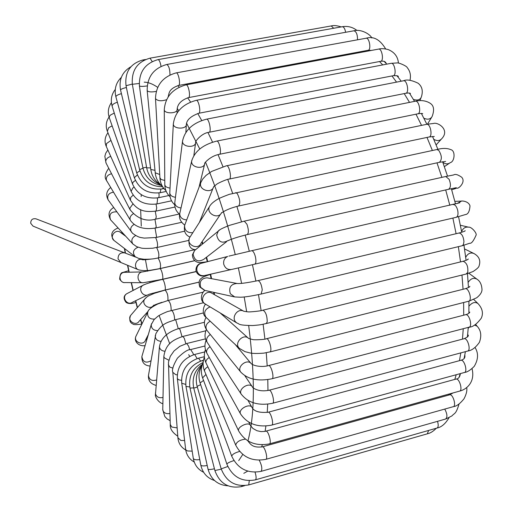 <?xml version="1.0" encoding="UTF-8"?>
<svg xmlns="http://www.w3.org/2000/svg" width="513" height="513" viewBox="0 0 513 513"><rect width="100%" height="100%" fill="white"/><g stroke="black" fill="none" stroke-linecap="round" stroke-linejoin="round"><path stroke-width="0.77" d="M124.813 252.922L35.929 218.814C32.505 218.288 30.767 219.776 30.709 223.277L33.005 226.092L120.978 262.547L118.035 258.866C118.137 254.249 120.395 252.268 124.813 252.922L135.74 257.116M214.152 292.436L214.53 294.725M169.732 343.755L159.152 315.61M155.862 304.914L155.753 304.542M152.823 293.923L152.65 293.256M150.046 282.644L149.873 281.874M147.571 271.204L145.359 259.315M141.274 226.105L140.658 209.644M141.139 196.524L141.293 194.69M202.193 241.527L202.859 243.746M206.592 257.141L207.733 261.624M210.644 274.173L211.593 278.681M244.188 296.956L246.676 311.769M248.69 325.608C255.141 376.766 254.878 415.235 247.901 441.007M242.777 454.441L238.731 460.591M146.782 339.837L146.352 338.465M141.979 323.895L140.722 319.477M137.478 307.499L135.727 300.689M133.22 290.377L131.437 282.625M129.186 272.223L127.788 265.368M125.48 253.178L124.685 248.651M122.267 233.723L122.049 232.248M144.204 82.163C148.34 82.24 152.836 83.978 157.69 87.37M177.203 108.423L178.761 110.686M186.572 123.223L199.762 148.988M205.533 162.166C216.973 189.586 226.874 220.385 235.249 254.557M238.365 267.953L241.617 283.375M189.727 356.33L188.669 354.656M458.353 246.663L460.527 261.912M461.969 275.045L463.066 289.268M463.63 302.587L463.707 315.187M463.252 328.705L462.476 339.138M460.802 352.886L459.468 360.658M456.192 374.74L454.813 379.402M449.176 394.01L448.651 395.106M367.103 50.473L367.892 51.082M379.524 61.534L382.724 64.92M391.977 75.956L396.549 82.125M404.218 93.59L409.515 102.388M415.985 114.2L421.519 125.332M426.996 137.433L432.376 150.501M436.986 162.845L441.879 177.363M445.688 189.925L449.837 205.309M452.876 218.076L456.095 233.71M258.469 294.661L261.136 310.596M263.111 324.242L264.92 339.067M266.253 352.764L267.196 365.891M267.799 379.601L267.959 390.508M267.696 404.199L267.241 412.452M265.888 426.072L265.112 431.369M262.278 444.842L261.675 447.003M247.708 471.139L243.803 473.326M177.806 85.62L179.191 87.152M187.649 97.81L190.579 102.029M197.768 113.501L201.724 120.497M207.97 132.527L212.562 142.172M218.044 154.625L222.931 166.622M227.759 179.415L232.645 193.356M236.884 206.412L241.501 221.789M245.182 235.057L249.312 251.261M252.441 264.702L255.904 281.098M142.39 259.674C136.355 257.346 132.476 267.632 138.561 269.832L120.978 262.547M158.017 257.975C160.454 261.957 161.127 265.49 160.043 268.575L151.091 270.152C146.673 270.883 142.499 270.774 138.561 269.832M125.8 236.32L120.465 232.395C115.791 228.368 109.07 236.724 113.995 240.45L114.245 240.642M138.074 247.221C133.194 249.363 132.213 252.511 135.131 256.673L113.995 240.45C109.045 233.781 113.283 229.734 118.118 227.984M156.625 247.587C158.793 251.768 159.376 255.205 158.376 257.892L158.293 257.917C155.381 258.456 152.797 259.354 143.967 259.264L138.799 258.475L135.131 256.673M116.823 211.843C110.866 211.638 108.775 214.287 110.552 219.776L110.827 220.071M135.644 235.576C131.847 237.699 130.905 240.488 132.816 243.931L133.085 244.226M155.625 237.596C157.382 241.328 157.94 244.554 157.292 247.266L152.759 248.234C146.263 248.568 142.332 248.484 140.953 247.978L136.676 246.67L132.816 243.931L110.552 219.776C107.768 214.485 108.82 210.401 113.694 207.528M113.444 192.189C108.596 193.048 106.826 195.6 108.134 199.846L108.365 200.166M134.079 224.412C130.892 226.419 129.962 228.881 131.29 231.799L131.52 232.12M155.061 228.125L156.574 236.801L156.042 237.506L144.23 238.115C140.633 237.346 139.395 238.167 132.553 233.306L108.134 199.846C105.627 195.017 106.467 190.919 110.661 187.553M111.558 173.747C107.583 174.779 105.87 177.004 106.428 180.422L106.8 181.134M133.168 213.863C130.578 215.543 129.59 217.576 130.212 219.962L106.05 179.697C104.338 177.023 105.236 173.227 108.743 168.29M154.939 219.301L156.234 226.637L155.574 228.016C143.845 229.85 135.451 227.297 130.392 220.366M110.757 156.433C107.826 157.241 106.14 158.883 105.704 161.358L106.108 163.172M132.854 204.052L129.847 208.214L130.231 210.035M155.259 211.253L156.273 216.935L155.567 219.173C145.884 221.847 137.388 218.705 130.084 209.746L105.96 162.877L104.857 156.241L105.761 153.169L107.858 149.969M110.962 140.402L106.473 143.634L106.294 146.481M133.13 195.12L130.693 197.479L130.449 200.301M156.035 204.103L156.709 207.855L156.029 211.106C147.084 211.946 138.318 212.626 130.334 200.044L106.178 146.218C104.447 142.011 104.742 137.965 107.07 134.079L107.967 132.816M112.142 125.871L108.73 127.66L107.358 131.277M133.976 187.2L132.713 188.072L131.136 191.394L107.268 131.052C105.473 126.057 106.076 121.395 109.07 117.067M157.247 197.96L157.536 199.551L156.952 203.93C144.73 205.424 136.125 201.25 131.136 191.394M114.277 113.072L110.436 115.066L109.34 116.522L109.314 117.798M135.394 180.429L133.072 182.179L132.476 183.904L109.243 117.605C107.525 112.2 108.243 107.217 111.398 102.658M158.883 192.939C159.274 195.825 159.094 197.434 158.344 197.761C145.987 199.198 137.362 194.574 132.476 183.904M117.368 102.254L117.278 102.273C113.905 103.357 112.18 104.633 112.116 106.108L112.161 106.268M137.375 174.92L134.342 177.71L112.116 106.108C110.404 99.926 111.456 94.379 115.271 89.467M160.909 189.137L160.191 192.708C147.699 194.1 139.087 189.098 134.342 177.71M121.421 93.655C117.945 94.623 116.098 95.674 115.88 96.803L115.912 96.925M139.914 170.81L136.727 172.919L115.88 96.803C114.11 89.179 115.925 82.708 121.318 77.399M163.185 187.559L162.474 188.874C149.854 190.233 141.267 184.917 136.727 172.919M126.41 87.511C122.844 88.371 120.882 89.172 120.529 89.922L120.542 89.999M142.986 168.206L139.6 169.636L120.529 89.922C118.747 79.63 122.19 71.916 130.86 66.773M143.595 60.419L142.813 59.989L145.455 59.521M132.316 84.061L126.038 85.716M146.558 167.212L142.928 167.943L126.031 85.684C124.64 72.16 130.231 63.593 142.813 59.989M333.674 28.26L331.251 25.939M152.201 61.528L150.001 58.168L331.263 25.939C333.597 25.208 336.919 25.535 341.216 26.913M139.222 83.472L132.354 84.286C131.354 70.525 137.234 61.817 150.001 58.168M150.578 167.905L146.673 167.854M345.647 32.281C344.941 28.683 343.806 26.83 342.242 26.727L342.235 26.727C347.686 25.817 352.604 27.067 357.003 30.479M161.018 66.344C160.3 62.169 159.299 59.925 158.03 59.611L342.248 26.727M147.193 85.902C142.883 86.562 140.299 86.562 139.427 85.902C138.869 72.07 145.07 63.304 158.03 59.611M154.984 170.335L150.79 169.463M357.497 39.809C357.574 34.595 356.381 31.594 353.919 30.793C361.139 28.799 370.322 34.345 371.848 38.007M169.976 74.917C169.938 69.313 168.88 65.831 166.796 64.478L353.919 30.793M156.228 91.41C151.418 92.263 148.404 92.013 147.18 90.654C147.109 76.937 153.65 68.216 166.796 64.478M159.735 174.516L155.227 172.778M168.142 96.912C169.258 93.116 168.463 89.127 178.486 85.472L368.077 50.293C371.483 50.024 369.405 37.359 366.096 38.238C373.535 35.974 380.062 39.552 385.673 48.966M178.486 85.472C180.948 85.395 178.543 72.166 176.19 72.884L366.096 38.238M166.571 99.702C161.255 101.388 157.562 101.029 155.503 98.611C155.965 85.222 162.865 76.649 176.19 72.884M164.776 180.448L161.076 179.473L159.921 177.787M170.034 188.066C166.943 187.675 165.199 186.585 164.808 184.802L164.263 109.769C164.416 114.098 177.902 113.687 177.12 109.378C177.536 104.049 181.307 100.138 188.425 97.637L380.627 61.323C384.147 61.041 382.005 48.196 378.581 49.094C381.172 48.421 384.359 48.575 388.155 49.562C394.446 52.114 397.876 56.629 398.454 63.105M188.425 97.637C190.971 97.56 188.502 84.126 186.065 84.857L378.581 49.094M170.085 196.8C166.725 193.625 164.962 189.624 164.808 184.802L164.801 184.424M175.465 197.287C172.047 196.787 170.149 195.389 169.777 193.087L173.323 124.031C173.24 129.282 186.905 129.532 186.36 124.274C186.841 119.811 190.945 116.15 198.672 113.296L393.259 75.706C396.895 75.417 394.67 62.4 391.137 63.317L396.998 62.945C398.466 62.374 406.931 66.081 407.239 67.626C410.188 71.236 411.093 75.469 409.97 80.323M198.672 113.296C201.308 113.213 198.762 99.599 196.242 100.336L391.137 63.317M196.242 100.336C182.622 104.081 174.984 111.981 173.323 124.031L173.349 123.537M174.709 204.751C171.336 201.699 169.694 197.813 169.777 193.087L169.803 192.587M413.388 99.413C417.409 100.689 420.051 99.926 421.308 97.124C423.263 91.128 422.199 86.492 418.114 83.228C411.586 80.086 406.713 79.265 403.513 80.772C407.142 79.836 409.464 92.994 405.725 93.295C408.233 92.866 409.81 92.936 410.464 93.501L409.938 93.186M181.018 207.964C177.165 207.438 175.08 205.713 174.773 202.782L182.513 141.216C182.025 147.295 195.799 148.398 195.677 142.274C194.684 141.973 201.423 133.091 209.035 132.283C211.754 132.207 209.124 118.426 206.527 119.17L403.513 80.772M206.527 119.17C192.837 122.838 184.827 130.187 182.513 141.216L182.596 140.556M179.627 214.267C176.017 211.35 174.401 207.521 174.773 202.782L174.856 202.122M423.841 118.182C427.624 119.888 430.381 119.343 432.106 116.541C434.524 110.122 433.927 105.736 430.324 103.376C425.11 99.888 418.736 100.317 415.427 101.202C419.147 100.253 421.583 113.52 417.755 113.835L219.301 154.33C222.091 154.259 219.372 140.344 216.71 141.094L415.427 101.202M219.301 154.33C209.419 156.138 203.321 164.564 204.854 163.179C204.315 170.015 190.547 167.77 191.676 161.024L191.875 160.152M186.713 219.904C182.224 219.513 179.89 217.435 179.723 213.677L179.916 212.824M433.741 139.26C437.057 141.222 439.788 140.972 441.93 138.516C450.151 129.545 437.538 121.805 433.517 123.486L426.508 124.3M426.97 124.261L226.804 165.737C229.548 165.923 231.934 179.05 229.234 179.069L429.054 136.997C432.754 136.708 430.702 124.204 426.97 124.261M229.234 179.069C226.887 179.043 216.839 183.654 216.518 184.417L213.613 186.726C212.061 194.017 198.576 190.156 200.673 183.013L201.09 181.897M192.766 232.71C187.258 232.94 184.533 230.542 184.59 225.508L185.007 224.425M442.815 162.275C445.47 164.243 447.977 164.352 450.343 162.608C454.678 161.659 455.691 150.662 450.773 149.629C447.112 148.071 442.462 148.045 436.813 149.552L438.705 150.335C441.969 155.599 442.193 159.594 439.372 162.326L445.643 161.441M220.68 213.985L200.833 243.547C197.947 250.318 186.27 244.797 189.348 238.122L209.362 206.81C206.123 213.857 218.576 219.769 221.597 212.619L221.545 212.927C225.669 210.061 231.35 207.759 238.596 206.008C240.482 203.372 240.033 199.217 237.262 193.536L235.717 192.619M436.813 149.552L229.33 194.324C222.11 196.998 217.749 198.929 216.236 200.121C212.863 202.282 210.599 204.443 209.451 206.604L210.266 205.309M195.549 249.658C190.188 249.369 188.098 245.567 189.271 238.25L190.252 236.64M453.306 188.258L456.955 188.091C458.141 189.348 466.259 182.032 461.662 177.216C457.859 174.567 455.185 173.811 453.627 174.959L445.592 176.536M247.292 234.563L448.445 189.31C450.837 187.803 451.062 184.468 449.112 179.313L445.759 176.504L244.291 221.135L246.958 224.284C248.754 229.76 248.824 233.197 247.163 234.588C238.019 236.891 231.652 238.93 228.054 240.706L228.157 240.488C222.116 243.88 218.294 242.033 216.691 234.948L218.249 231.145L219.577 230.023M226.611 241.681L203.841 259.27C198.153 262.476 194.568 260.758 193.087 254.115L194.568 250.536L195.966 249.389M461.456 201.115L456.903 203.629M254.878 264.131L456.051 217.339C457.891 216.608 458.43 214.216 457.667 210.157C456.596 206.463 455.121 204.584 453.235 204.533L453.043 204.578M230.831 269.633L205.02 275.443C201.038 276.347 198.345 274.782 196.934 270.742C196.434 267.35 197.665 264.92 200.615 263.464L227.644 256.468C224.508 258.02 223.213 260.617 223.751 264.253C225.252 268.568 228.125 270.248 232.363 269.287L254.73 264.169C256.038 263.541 256.269 261.104 255.423 256.853C254.371 252.941 253.153 250.895 251.761 250.703L459.795 202.782M251.761 250.703L228.907 256.115M203.623 275.763C204.136 275.962 198.441 277.264 196.004 270.979C195.459 265.234 199.98 263.349 200.615 263.464L202.039 263.098M460.366 225.239L468.555 227.176C465.349 226.708 463.04 228.182 461.617 231.607M261.271 294.02L462.245 245.727L463.438 244.515L463.951 241.61C463.406 236.403 461.777 233.537 459.064 233.005L458.846 233.062M234.229 296.835L204.899 290.409L200.769 287.408C199.134 281.592 201.218 278.392 207.002 277.815L236.935 283.458C230.792 284.087 228.58 287.511 230.311 293.731L234.697 296.937L240.296 297.226C244.56 297.174 251.498 296.116 261.104 294.058L262.252 289.877C261.489 284.452 260.085 281.361 258.045 280.611L459.064 233.005C463.342 231.799 465.381 231.03 465.188 230.709L464.194 231.382M258.045 280.611C246.625 282.939 239.577 283.894 236.903 283.471L237.282 283.522M466.42 273.942L472.941 271.595C476.898 269.069 478.95 267.145 479.091 265.83C480.867 260.501 479.129 256.385 473.877 253.493C470.485 252.223 467.76 253.512 465.701 257.353M266.33 323.523L466.17 274.006L467.747 272.326C468.286 266.414 466.747 262.733 463.117 261.277L462.873 261.335M243.835 311.276L211.831 293.199C206.111 289.409 199.153 299.073 204.43 303.497L236.993 323.049C239.969 323.818 236.749 325.325 252.806 325.537C262.694 324.723 261.335 324.485 266.144 323.568L267.196 321.952C267.183 315.88 265.792 311.949 263.009 310.166L262.836 310.211M236.993 323.049L236.134 322.395C230.651 317.791 237.763 307.543 243.835 311.282L247.939 311.846C249.158 312.231 262.278 310.859 263.009 310.166L463.117 261.277C466.58 260.251 468.292 259.482 468.26 258.982L467.401 259.738M468.741 301.278L476.667 297.796C480.239 294.956 482.015 292.198 481.996 289.512C481.701 284.542 480.033 281.098 476.994 279.2C473.775 277.386 470.825 278.45 468.151 282.387M269.947 351.969L469.042 301.131C472.242 299.457 468.754 287.831 465.329 288.704C468.561 287.62 470.062 286.831 469.825 286.331L469.1 287.177M239.526 348.474L245.015 351.649L250.088 352.97C252.794 353.566 257.385 353.617 263.868 353.13L270.159 351.835C272.403 350.366 269.011 338.048 266.548 338.695L266.362 338.747M206.373 317.65L239.212 348.18C233.723 343.069 243.547 332.969 248.651 338.465L252.377 339.497C253.435 340.125 265.503 339.632 266.548 338.695L465.323 288.704M205.63 304.344C203.866 305.107 201.173 314.084 206.053 317.348C203.404 312.802 204.713 309.326 209.971 306.934M469.171 327.153C472.73 327.134 476.769 324.145 481.29 318.182C483.509 313.276 482.425 308.422 478.033 303.619C475.198 301.561 472.172 302.413 468.965 306.178M468.908 312.526L469.408 312.872M272.063 378.729L468.882 327.23C472.794 326.961 469.395 313.776 465.65 314.687L465.381 314.758M241.007 372.387L240.719 372.034C247.721 379.319 258.103 381.563 271.858 378.786C274.724 378.831 271.3 364.942 268.6 365.57L465.657 314.687C468.145 313.994 469.517 313.129 469.773 312.09L468.908 312.488M207.047 330.468L240.719 372.034C236.403 366.635 247.516 358.087 251.364 363.839L251.383 363.839C254.935 366.462 263.272 367.225 268.6 365.57M206.136 317.432C203.635 321.285 203.841 325.511 206.758 330.109C205.053 326.595 206.194 323.62 210.183 321.189M467.747 351.027C471.774 350.526 475.666 347.615 479.411 342.306C481.771 335.784 481.014 330.43 477.148 326.242L474.563 325.03M469.389 327.095L468.202 328.249M272.666 403.256L467.452 351.11C471.28 350.854 467.818 337.81 464.162 338.689L463.88 338.766M241.411 394.426L241.187 394.08C248.125 402.897 258.546 405.975 272.461 403.314C275.263 403.372 271.807 389.617 269.171 390.226L464.162 338.689C468.074 336.926 469.241 335.579 467.657 334.662M207.278 342.466L241.187 394.08C237.827 388.886 249.619 381.512 252.46 387.026C251.505 386.456 256.789 392.701 269.171 390.226M206.322 329.513C204.373 334.521 204.616 338.721 207.053 342.12C205.918 339.292 207.008 336.759 210.33 334.514M271.8 425.078L464.252 372.541C467.991 372.303 464.489 359.408 460.924 360.267L460.642 360.344M240.674 414.145L240.507 413.844C247.304 423.937 257.667 427.701 271.589 425.136C274.327 425.213 270.851 411.625 268.28 412.208L460.924 360.267C464.092 359.453 465.381 357.708 464.797 355.034M206.976 353.406L240.507 413.844C237.936 409.156 250.088 402.692 252.107 407.668C254.313 411.477 259.706 412.991 268.28 412.208M206.091 340.337C204.379 344.601 204.616 348.853 206.81 353.098C206.053 350.821 207.137 348.68 210.048 346.673M269.53 443.848L459.424 391.162C463.053 390.944 459.533 378.222 456.076 379.056L455.794 379.133M206.104 363.089L238.66 430.946C245.259 442.065 255.48 446.387 269.319 443.905C271.98 443.995 268.504 430.587 266.016 431.151L265.817 431.202M238.66 430.946C236.762 426.944 249.094 421.224 250.421 425.482L252.928 428.47L256.981 430.734L261.04 431.606L264.849 431.42L456.076 379.056C458.398 378.915 459.84 377.093 460.405 373.592M205.437 349.635C203.802 353.996 203.982 358.395 205.982 362.826C205.501 361.011 206.585 359.228 209.233 357.478M265.971 459.308L453.12 406.726C456.641 406.514 453.126 393.984 449.779 394.792L449.497 394.869M204.655 371.341L235.711 445.117C242.033 457.038 252.05 461.79 265.766 459.366C268.337 459.468 264.881 446.259 262.476 446.804L262.278 446.855M235.711 445.117C236.506 441.898 239.718 439.91 245.355 439.154M204.398 357.125C202.622 361.691 202.68 366.365 204.565 371.13C204.296 369.726 205.399 368.27 207.868 366.769M261.245 471.319L445.54 419.057C447.592 417.338 447.336 414.01 444.758 409.073M202.654 378.03L231.741 456.192C237.731 468.683 247.497 473.743 261.046 471.376C262.476 469.318 261.899 465.605 259.302 460.251M231.741 456.192C232.229 454.371 234.864 452.78 239.642 451.427M203.154 362.46C200.916 367.398 200.73 372.534 202.597 377.876L205.957 374.439M436.864 428.092C438.384 427.419 438.609 425.162 437.538 421.327M200.134 383.083L226.861 464.111C232.466 476.949 241.95 482.207 255.307 479.886C256.442 479.161 256.365 476.603 255.076 472.216M226.861 464.111C227.342 463.098 229.696 461.931 233.915 460.61M202.096 365.256C198.845 370.726 198.178 376.638 200.096 382.98L203.539 380.409M248.901 484.868L427.335 433.825L428.605 430.445M197.146 386.443L221.199 468.863C226.374 481.848 235.55 487.203 248.715 484.92L249.286 480.694M221.199 468.863L227.791 466.509M202.109 365.218C196.742 371.22 195.081 378.28 197.127 386.385L200.647 384.635M214.876 470.498L214.883 470.524C219.602 483.483 228.445 488.838 241.424 486.593L242.065 485.689M202.417 364.262C194.651 370.206 191.759 378.152 193.747 388.091L214.883 470.524L221.295 469.177M193.747 388.091L197.345 387.116M208.028 469.151L208.041 469.222C208.695 469.735 210.824 469.581 214.434 468.779M203.142 362.486C192.702 367.674 188.322 376.209 190.009 388.097L193.69 387.866M200.782 464.996L200.807 465.124C201.506 466.041 203.642 466.17 207.214 465.503M203.456 360.28L202.263 360.581C190.233 364.884 184.802 373.509 185.982 386.462L189.778 386.93M202.263 360.581L203.283 361.306M199.762 459.565L199.762 459.565C196.19 460.103 194.042 459.725 193.305 458.41C194.498 464.861 197.935 469.478 203.61 472.268M193.273 458.231L181.737 383.237L185.687 384.391M204.366 356.702L198.525 358.17L200.634 361.056M185.616 449.074L186.007 450.029L187.489 450.946L192.189 451.164M204.732 351.937L194.639 354.47C182.82 358.593 177.049 366.609 177.331 378.517L178.639 379.793L181.487 380.338M194.639 354.47L197.152 358.561M177.908 437.73L180.826 440.443L184.609 440.532M204.956 345.993L190.676 349.552C187.867 349.379 183.442 352.264 177.395 358.209C173.227 365.32 171.708 370.046 172.843 372.393L175.799 374.676L177.235 374.881M190.676 349.552L193.068 353.335L193.478 354.797M170.258 424.424L171.733 427.002L177.145 427.9M168.315 364.615L169.829 367.128L172.99 368.135M205.533 338.849L186.694 343.518L188.675 346.23L189.688 349.821M162.756 409.374L163.217 411.311C164.711 413.311 166.943 414.036 169.899 413.478M205.764 330.808L182.737 336.47C174.003 339.58 165.814 343.094 163.846 356.381L164.333 357.856L168.828 360.216M182.737 336.47L184.302 338.247L185.853 343.742M155.497 392.778L155.471 393.74C156.503 397.03 159.011 398.274 162.999 397.46M159.511 346.147L159.485 347.121C160.005 349.5 161.775 350.879 164.801 351.245M204.424 322.286L178.857 328.519L179.999 329.526L182.025 336.656M148.578 374.836L148.456 375.522C149.251 379.819 151.963 381.294 156.6 379.96M155.362 335.38L155.24 336.092C155.426 339.208 157.35 340.959 160.999 341.344M203.424 312.943L175.113 319.779L175.85 320.227L178.267 328.666M142.12 355.701L141.87 356.548C142.858 362.075 145.897 363.473 150.995 360.754M151.521 323.709L151.264 324.594C151.239 328.397 153.323 330.398 157.51 330.603M171.457 310.397L171.9 310.48C173.657 312.654 174.561 315.796 174.619 319.9M136.304 335.515L135.81 336.534C133.553 342.325 143.646 346.031 145.512 340.1L148.302 334.668M148.161 311.231L147.654 312.276C147.237 317.079 149.546 319.342 154.573 319.06M203.321 292.134L168.213 300.438C170.278 302.439 171.252 305.786 171.137 310.474M131.456 314.495L130.533 315.566C126.955 320.766 135.849 326.646 139.119 321.247L148.084 311.353M145.564 298.085L144.66 299.15C140.908 304.6 150.283 310.814 153.708 305.145L153.419 305.639C156.08 304.658 151.085 306.062 161.935 302.298M165.013 290.108L165.09 290.095C167.385 292.557 168.302 296.033 167.841 300.522M127.859 293.167L126.576 293.834C121.299 297.36 127.333 306.075 132.425 302.279L147.622 294.943M143.993 284.734L142.832 285.363C137.292 289.069 143.653 298.271 149.001 294.282L164.673 290.134C166.545 290.172 164.038 278.969 162.288 279.463C152.585 281.688 146.102 283.651 142.832 285.363L126.576 293.834C123.524 295.898 123.319 298.707 125.974 302.26C127.949 303.856 131.27 303.933 135.932 302.478M162.217 279.482L196.184 271.627M125.127 272.32L124.326 272.339C118.009 272.762 118.901 283.311 125.191 282.58L142.64 282.701M143.153 271.871L142.563 271.903C135.926 272.345 136.875 283.484 143.486 282.708L162.179 279.354C164.045 279.393 161.563 268.19 159.812 268.69L142.563 271.903L125.044 272.326M159.742 268.703L194.741 260.713M146.647 340.286L146.179 338.798M141.819 324.229L140.53 319.689M137.285 307.717L135.509 300.791M133.002 290.486L131.193 282.625M128.943 272.23L127.525 265.259M125.217 253.076L124.39 248.433M121.972 233.505L121.735 231.908M452.184 393.574L452.428 393.105M459.007 377.453L460.238 373.637M464.098 358.549L465.406 351.655M467.414 337.086L468.26 327.39M468.895 313.296L468.927 301.227M468.459 287.556L467.478 273.66M466.08 260.354L463.976 245.278M384.057 61.342L386.834 64.138M396.921 75.648L401.211 81.221M409.419 93.077L414.575 101.375M421.372 113.45L426.861 124.229M432.523 136.471L437.91 149.328M442.61 161.717L447.528 176.119M451.363 188.662L455.525 203.988M458.558 216.73L461.745 232.286M213.998 294.424L213.652 292.327M201.846 242.04L202.455 244.073M206.2 257.449L207.29 261.739M210.202 274.275L211.106 278.591M142.409 259.674L140.126 258.796M152.162 258.956C145.628 259.777 142.319 260.008 142.216 259.636L142.569 259.738M194.684 260.662L160.114 268.555M195.209 249.581L158.357 257.898M188.547 240.462L156.952 247.516M184.533 231.216L156.042 237.506M181.653 222.321L155.574 228.016M179.332 214.03L155.567 219.173M175.004 207.034L156.029 211.106M171.554 200.82L156.952 203.93M168.854 195.536L158.344 197.761M166.244 191.439L160.191 192.708M163.942 188.566L162.474 188.874M162.627 186.706C150.963 186.7 143.281 181.012 139.6 169.636M161.249 185.417C151.611 183.564 145.5 177.735 142.928 167.943M160.498 184.661C153.002 181.679 148.392 176.094 146.68 167.911L132.354 84.286M160.428 184.584C155.067 181.127 151.854 176.126 150.803 169.579L139.427 85.902M162.518 186.52C158.337 183.09 155.907 178.569 155.247 172.971L147.18 90.654M385.949 62.753L385.911 63.189M368.077 50.293L371.515 50.409M165.917 190.65C162.326 187.341 160.325 183.147 159.934 178.062L155.503 98.611M380.627 61.323C383.692 60.778 385.539 61.483 386.154 63.439M164.263 109.769C165.308 96.931 172.573 88.627 186.065 84.857M177.12 112.898L177.12 109.756M393.259 75.706C397.421 75.539 399.011 75.988 398.03 77.053M185.873 132.392L186.334 124.787M420.955 97.97L419.846 100.631M209.035 132.283L405.725 93.295M193.863 155.548L195.588 142.967M431.536 117.483L427.509 124.101M417.845 113.815C420.513 113.373 422.141 113.335 422.731 113.706L422.334 113.546M184.712 225.098C180.409 221.77 178.742 217.961 179.723 213.677L191.676 161.024C194.684 151.258 203.026 144.615 216.71 141.094M198.986 187.463L204.636 164.083M441.09 139.44L436.121 144.903M429.176 136.971L434.274 136.471M189.97 237C185.507 235.294 183.718 231.466 184.59 225.508L200.872 182.436L202.776 178.966L206.111 175.363L211.696 171.4L226.547 165.725M199.461 222.238L213.151 187.886M449.317 163.301L444.354 166.635M238.705 205.989L439.372 162.326M456.07 188.38L451.69 189.784M448.445 189.31L456.198 187.707M207.053 261.797C201.263 262.573 198.3 262.746 198.172 262.303C198.089 262.592 192.574 261.232 192.401 254.897L194.568 250.536L218.249 231.145C218.936 229.895 222.738 227.952 229.657 225.303L244.291 221.135M456.051 217.339L465.362 214.575C468.061 214.357 469.607 211.452 469.991 205.86C468.523 200.904 461.444 200.763 461.084 201.128L454.851 201.359M205.95 275.231L204.976 275.455M462.232 245.733L469.69 243.239C471.376 243.72 473.467 241.11 475.968 235.409C477.513 233.588 471.37 226.496 468.555 227.176M210.247 274.481C205.271 276.013 202.398 277.225 201.628 278.123C199.115 279.553 198.493 282.496 199.749 286.966L204.501 290.326M473.486 253.3L464.534 248.927M205.11 290.461C202.943 290.884 198.672 298.739 203.937 303.151L205.245 304.119M476.551 278.873L468.844 273.249M220.417 313.167L248.298 338.144M477.641 303.241L473.755 299.483M235.146 344.403L251.049 363.46M476.84 325.87L475.628 324.402M244.868 375.747L252.216 386.661M467.741 336.746L467.49 336.374M464.554 372.457C467.247 372.162 470.472 370.123 474.243 366.346C478.34 359.433 478.61 353.156 475.038 347.5M248.003 400.422L251.928 407.354M459.719 391.079C465.932 389.688 475.564 382.499 472.024 368.597M248.799 422.161L250.299 425.226M453.415 406.642C456.519 406.322 460.046 403.718 463.989 398.825C466.381 394.292 467.285 390.515 466.702 387.482M247.811 440.84C250.318 443.912 252.281 448.176 262.476 446.804L449.779 394.792L452.819 392.996M445.823 418.974L451.921 415.921C454.672 412.709 455.743 414.831 459.084 403.949M437.147 428.009C441.584 427.105 445.54 423.674 449.016 417.723M255.5 479.828L436.877 428.086M427.598 433.754C430.401 433.132 433.318 431.292 436.339 428.24M241.597 486.542L244.772 485.638M190.009 388.097L208.041 469.222C211.048 479.565 217.692 485.093 227.984 485.817M185.982 386.462L200.807 465.124C202.603 472.96 207.169 478.09 214.505 480.508M198.525 358.17C186.597 362.396 181.006 370.752 181.737 383.237M177.331 378.517L185.642 449.305C186.482 455.018 189.348 459.257 194.235 462.021M172.843 372.393L177.928 438.025C178.518 443.379 181.121 447.362 185.738 449.978M186.694 343.518L179.864 346.307L174.067 350.924L170.297 356.291L168.463 362.101L170.271 424.796C169.931 428.759 172.406 432.542 177.684 436.14L177.787 436.191M163.846 356.381L162.749 409.829L164.84 416.55L167.129 418.941L170.136 420.692M178.857 328.519C167.418 332.026 160.947 338.093 159.46 346.717L155.445 394.593C154.695 396.19 158.299 402.737 162.871 403.705M175.113 319.779C167.725 322.639 162.441 322.574 155.837 333.739L148.456 375.522C148.09 380.608 150.649 383.904 156.132 385.423M203.501 302.741L167.405 311.59C162.089 313.802 158.831 315.437 157.626 316.495L154.131 319.528L151.264 324.594L141.87 356.548C141.729 362.473 144.474 365.634 150.091 366.032M168.187 300.438L157.837 303.952C151.45 307.101 148.058 309.878 147.654 312.276L135.81 336.534C133.63 342.267 139.805 346.698 145.083 345.615M199.018 282.156L165.09 290.095L154.362 293.321C146.378 296.758 147.911 296.027 144.66 299.15L130.533 315.566C129.019 320.016 129.879 322.863 133.124 324.101C133.393 324.812 136.272 324.812 141.78 324.101M152.694 306.267L151.393 307.704M199.031 282.099L164.75 290.114M124.422 282.58C123.158 282.855 121.562 281.74 119.651 279.245C119.901 274.769 120.933 272.512 122.735 272.474L128.628 270.71M196.146 271.505L162.249 279.341"/></g></svg>
